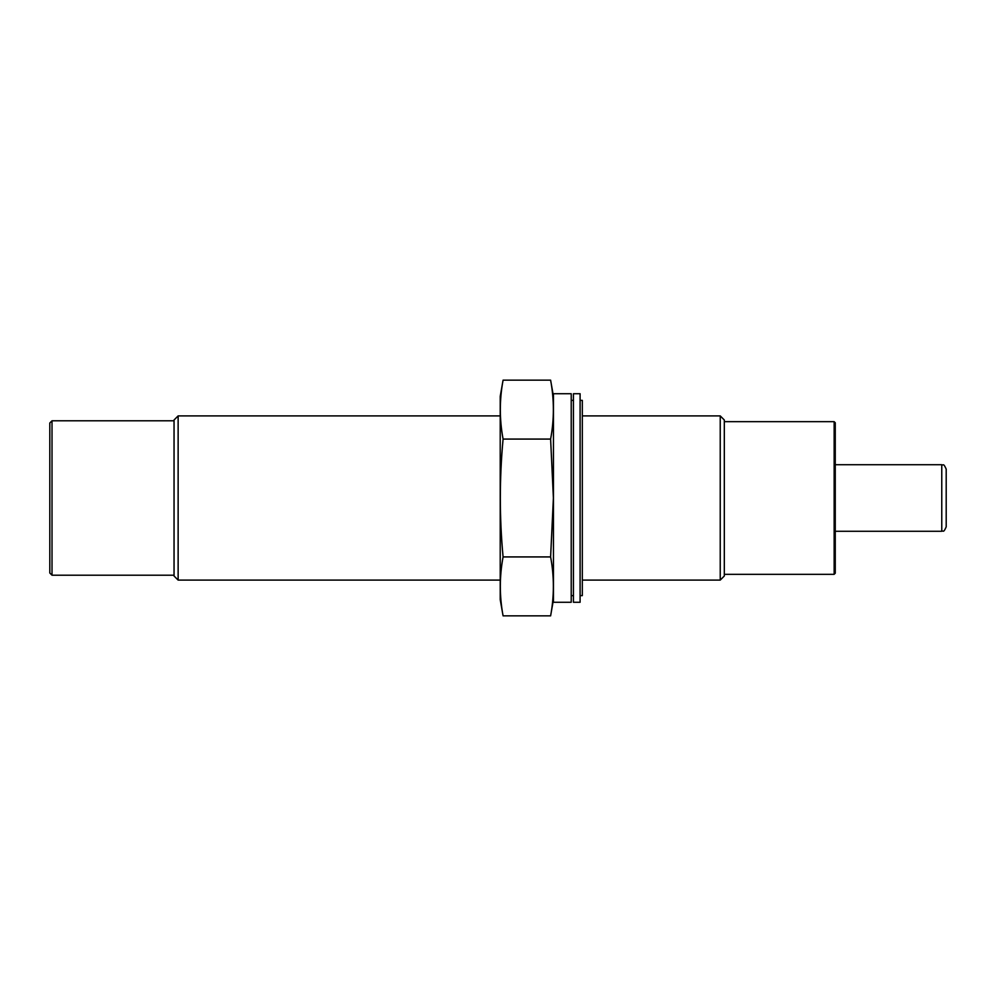 <?xml version="1.0" encoding="UTF-8"?>
<svg xmlns="http://www.w3.org/2000/svg" width="996" height="996" viewBox="0 0 996 996"><rect width="100%" height="100%" fill="white"/><g stroke="black" fill="none" stroke-linecap="round" stroke-linejoin="round"><path stroke-width="1.49" d="M52.016 575.215L49.8 572.999L49.8 423.001L52.016 420.785L52.016 575.215L174.051 575.215M834.15 421.669L834.15 574.331L835.258 573.223L835.258 422.777L834.15 421.669L724.316 421.669M720.233 415.905L720.233 580.095L724.316 576.012L724.316 419.988L720.233 415.905L582.311 415.905M500.216 580.095L178.135 580.095L178.135 415.905L500.216 415.905M178.135 580.095L174.051 576.012L174.051 419.988L178.135 415.905M941.768 464.721L941.768 531.279C943.137 530.021 943.2 533.844 946.2 526.847L946.2 469.153C943.2 462.156 943.137 465.979 941.768 464.721L835.258 464.721M580.095 595.633L582.311 595.633L582.311 400.367L580.095 400.367M573.435 602.281L573.435 393.719L580.095 393.719L580.095 602.281L573.435 602.281M571.218 602.281L571.218 393.719L553.465 393.719L553.465 602.281L571.218 602.281M550.614 380.148C554.274 399.782 554.274 419.428 550.614 439.074L553.39 498L550.614 556.926C554.274 576.572 554.274 596.218 550.614 615.852L503.08 615.852C499.419 596.218 499.419 576.572 503.08 556.926C499.419 517.845 499.419 478.566 503.08 439.074C499.419 419.428 499.419 399.782 503.08 380.148L550.614 380.148L553.465 396.383M503.08 615.852L500.216 599.617L500.216 396.383L503.08 380.148M503.08 439.074L550.614 439.074M503.08 556.926L550.614 556.926M834.15 574.331L724.316 574.331M720.233 580.095L582.311 580.095M174.051 420.785L52.016 420.785M941.768 531.279L835.258 531.279M573.435 400.367L571.218 400.367M573.435 595.633L571.218 595.633M553.465 599.617L550.614 615.852"/></g></svg>
